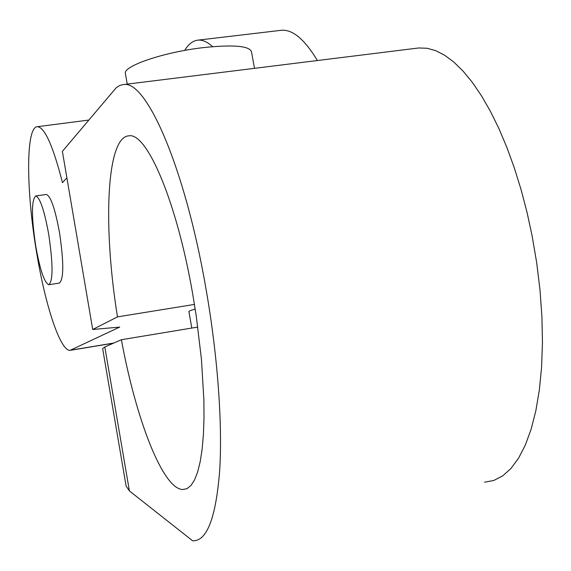 <?xml version="1.0" encoding="UTF-8"?>
<svg xmlns="http://www.w3.org/2000/svg" width="571" height="571" viewBox="0 0 571 571"><rect width="100%" height="100%" fill="white"/><g stroke="black" fill="none" stroke-linecap="round" stroke-linejoin="round"><path stroke-width="0.86" d="M317.405 60.533C304.571 39.278 292.509 29.2 281.217 30.299L280.682 30.356M212.598 46.665C207.344 41.861 202.427 39.692 197.851 40.148C192.862 40.719 188.48 44.145 184.711 50.419M35.78 246.322C31.384 216.773 31.369 199.986 35.752 195.946C39.991 197.545 44.302 210.278 48.685 234.139C53.124 264.352 53.139 281.217 48.721 284.722C44.352 282.695 40.034 269.89 35.78 246.322M127.24 84.123L125.399 73.559C122.786 66.1 164.091 52.047 203.347 47.614C233.239 44.509 249.277 45.866 251.468 51.69L254.495 68.342M46.108 194.497L46.344 194.461C50.712 196.039 55.102 208.736 59.498 232.547C63.931 262.717 63.852 279.562 59.27 283.088L49.049 284.672M66.893 177.874L62.467 182.649C53.067 145.898 44.695 127.247 37.372 126.698C25.609 126.676 26.073 191.485 36.751 253.338C45.395 305.735 60.241 350.865 69.99 350.394L119.696 327.083L92.709 329.488L117.483 316.876L194.461 304.429M484.579 482.195L493.836 480.454L502.687 475.893L510.981 468.456L518.575 458.156L525.341 445.016L531.144 429.156L535.855 410.727L539.359 389.957L541.586 367.132L542.45 342.579L541.922 316.705L539.995 289.925L536.683 262.703L532.051 235.516L526.976 212.141L521.023 189.458L514.278 167.76L506.841 147.318L498.818 128.368L490.318 111.117L481.453 95.75L472.353 82.395L463.124 71.161L453.874 62.111L444.709 55.28L435.723 50.669L427.015 48.249L418.65 47.978L122.601 84.686L119.71 85.5L116.327 87.62L62.375 151.358L92.709 329.488M188.908 311.588L188.901 311.538C188.93 311.059 191.028 310.239 195.203 309.082M129.396 490.924L126.105 486.049L102.637 348.538L104.814 346.968L129.396 490.924L192.613 540.773C206.852 541.458 215.874 518.125 219.671 470.782C222.654 423.639 217.615 354.648 205.753 287.463C184.797 166.675 146.012 79.305 123.343 84.601M418.65 47.978L416.873 48.2M117.483 316.876C102.851 226.587 106.256 136.74 128.925 135.827C146.847 132.251 176.689 201.249 192.641 293.672L196.21 315.699L201.435 359.238L203.868 399.679L204.004 417.915L203.419 434.46L202.141 449.084L200.214 461.604L197.673 471.889L194.583 479.847L191.007 485.443L186.995 488.662L182.627 489.54C162.492 488.605 135.827 418.607 121.402 339.716L104.814 346.968M197.809 327.069L121.402 339.716M113.822 343.028L71.432 350.059M197.851 40.148L281.217 30.299M46.344 194.461L35.752 195.946M37.372 126.698L88.662 120.074M71.054 350.216L113.486 343.178M191.806 328.061L188.901 311.538M182.627 489.54L186.853 488.726"/></g></svg>

